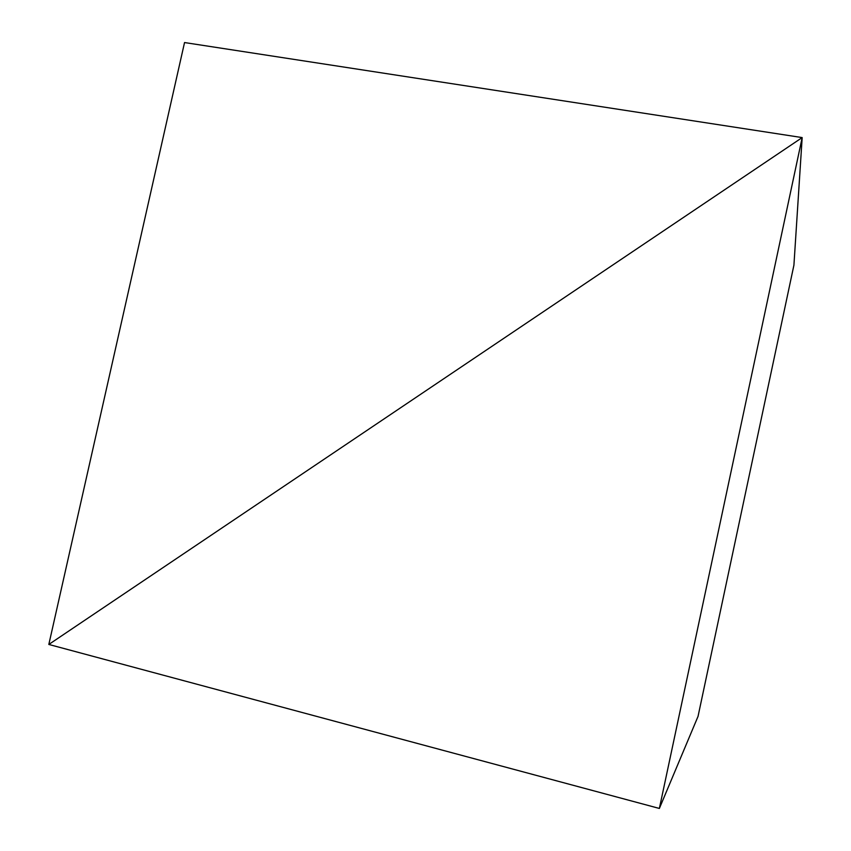 <?xml version="1.0" encoding="UTF-8"?>
<svg xmlns="http://www.w3.org/2000/svg" width="851" height="851" viewBox="0 0 851 851"><rect width="100%" height="100%" fill="white"/><g stroke="black" fill="none" stroke-linecap="round" stroke-linejoin="round"><path stroke-width="1.28" d="M659.365 808.45L802.174 137.585L48.826 644.452L659.365 808.45L698.043 716.372L793.919 265.172L802.174 137.585L793.919 265.172M802.174 137.585L48.826 644.452L184.539 42.55L802.174 137.585"/></g></svg>
